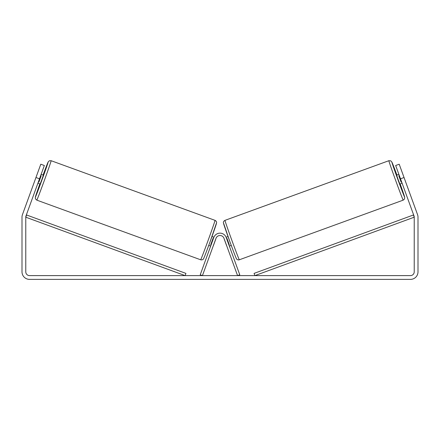 <?xml version="1.0" encoding="UTF-8"?>
<svg xmlns="http://www.w3.org/2000/svg" width="440" height="440" viewBox="0 0 440 440"><rect width="100%" height="100%" fill="white"/><g stroke="black" fill="none" stroke-linecap="round" stroke-linejoin="round"><path stroke-width="0.66" d="M39.507 178.799L35.959 177.513L40.799 164.219L44.341 165.512L25.999 215.908A3.773 3.773 0 0 0 25.773 217.201L25.773 271.838A3.773 3.773 0 0 0 29.541 275.611L410.459 275.611A3.773 3.773 0 0 0 414.227 271.838L414.227 217.201A3.773 3.773 0 0 0 414.002 215.908L395.659 165.512L399.201 164.219L404.041 177.513L400.493 178.799M35.959 177.513L22.457 214.621A7.541 7.541 0 0 0 22 217.201L22 271.838A7.541 7.541 0 0 0 29.541 279.384L410.459 279.384A7.541 7.541 0 0 0 418 271.838L418 217.201A7.541 7.541 0 0 0 417.543 214.621L404.041 177.513M403.216 200.134L239.333 259.787A20.977 0.363 -110 0 1 231.814 240.196A20.977 0.363 -110 0 1 224.978 220.358L388.867 160.71A20.977 0.363 70 0 0 395.698 180.549A20.977 0.363 70 0 0 403.216 200.134L404.514 198.979L404.718 197.357L400.158 183.937A18.623 0.325 -110 0 1 404.624 197.115A18.623 0.325 -110 0 1 397.952 179.729A18.623 0.325 -110 0 1 391.886 162.118A18.623 0.325 -110 0 1 396.935 175.082L391.936 162.129L390.764 160.837L388.867 160.71M402.105 183.233L399.867 184.047L398.178 179.647L396.644 175.186L398.882 174.372M402.529 173.36L405.548 181.66M226.111 237.254L228.036 236.555M229.339 246.114L231.259 245.416M224.362 239.327L223.9 238.079M228.877 244.849L229.268 244.706L226.963 238.381L226.573 238.519M227.123 246.917L226.661 245.652M224.306 239.344L226.611 245.674M399.344 175.637L398.822 175.83L401.12 182.155L401.649 181.962M401.12 182.155L398.822 175.83M25.773 217.201L185.119 275.611L185.928 273.394L26.582 214.984L25.773 217.201M414.227 217.201L254.881 275.611L254.073 273.394L413.418 214.984L414.227 217.201M223.988 238.304L237.567 275.611L239.778 274.802L226.204 237.496A6.6 6.6 0 0 0 213.796 237.496L200.222 274.802L202.433 275.611L216.013 238.304A4.24 4.24 0 0 1 223.988 238.304M215.023 220.358L51.134 160.71A20.977 0.363 110 0 1 44.303 180.549A20.977 0.363 110 0 1 36.784 200.134L200.668 259.787A20.977 0.363 -70 0 0 208.186 240.196A20.977 0.363 -70 0 0 215.023 220.358C215.826 220.666 216.898 221.997 216.573 222.739L210.304 241.153C205.662 253.853 203.308 259.848 203.247 259.138C202.615 259.842 201.751 260.057 200.668 259.787M37.895 183.233L40.134 184.047L41.822 179.647L43.357 175.186L41.118 174.372M40.656 175.637L41.179 175.83L38.88 182.155L38.352 181.962M215.639 239.327L216.101 238.079M213.889 237.254L211.965 236.555M210.661 246.114L208.742 245.416M212.878 246.917L213.34 245.652M211.123 244.849L210.733 244.706L213.037 238.381L213.428 238.519M215.694 239.344L213.389 245.674M37.471 173.36L34.452 181.66M38.88 182.155L41.179 175.83M223.57 223.377A18.623 0.325 70 0 0 229.636 240.988A18.623 0.325 70 0 0 236.308 258.374M36.784 200.134L35.409 198.814L35.349 197.076L39.842 183.937A18.623 0.325 -70 0 0 35.376 197.115A18.623 0.325 -70 0 0 42.048 179.729A18.623 0.325 -70 0 0 48.114 162.118A18.623 0.325 -70 0 0 43.065 175.082L48.197 161.876L49.396 160.76L51.134 160.71M216.431 223.377A18.623 0.325 110 0 1 210.364 240.988A18.623 0.325 110 0 1 203.693 258.374M239.333 259.787C238.249 260.057 237.386 259.842 236.753 259.138C236.693 259.848 234.339 253.853 229.697 241.153L223.427 222.739C223.102 221.997 224.174 220.666 224.978 220.358"/></g></svg>
